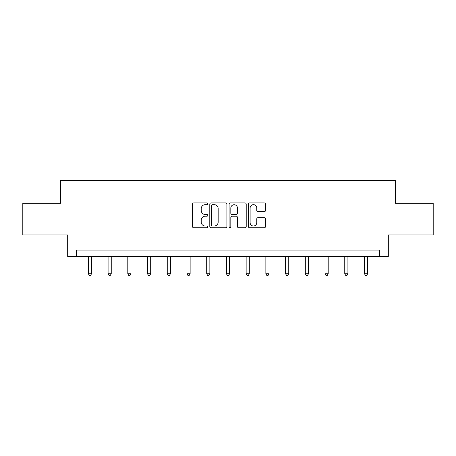 <?xml version="1.0" encoding="UTF-8"?>
<svg xmlns="http://www.w3.org/2000/svg" width="456" height="456" viewBox="0 0 456 456"><rect width="100%" height="100%" fill="white"/><g stroke="black" fill="none" stroke-linecap="round" stroke-linejoin="round"><path stroke-width="0.68" d="M207.771 203.803A0.866 0.866 0 0 0 206.904 202.931L193.714 202.931A1.243 1.243 0 0 0 192.478 204.174L192.478 226.512A1.243 1.243 0 0 0 193.714 227.755L206.904 227.755A0.866 0.866 0 0 0 207.771 226.883A0.866 0.866 0 0 0 206.904 226.016L205.194 226.016A3.973 3.973 0 0 1 201.227 222.043L201.227 220.185A3.973 3.973 0 0 1 205.194 216.212L206.904 216.212A0.866 0.866 0 0 0 207.771 215.346A0.866 0.866 0 0 0 206.904 214.474L205.194 214.474A3.973 3.973 0 0 1 201.227 210.507L201.227 208.643A3.973 3.973 0 0 1 205.194 204.67L206.904 204.67A0.866 0.866 0 0 0 207.771 203.803M264.269 211.681A1.243 1.243 0 0 0 265.512 210.444L265.512 204.174A1.243 1.243 0 0 0 264.269 202.931L249.626 202.931A1.243 1.243 0 0 0 248.383 204.174L248.383 226.512A1.243 1.243 0 0 0 249.626 227.755L264.269 227.755A1.243 1.243 0 0 0 265.512 226.512L265.512 218.943A1.243 1.243 0 0 0 264.269 217.7L257.999 217.7A1.243 1.243 0 0 0 256.762 218.943L256.762 222.699A3.317 3.317 0 0 1 253.439 226.016A3.317 3.317 0 0 1 250.122 222.699L250.122 207.993A3.317 3.317 0 0 1 253.439 204.67A3.317 3.317 0 0 1 256.762 207.993L256.762 210.444A1.243 1.243 0 0 0 257.999 211.681L264.269 211.681M379.466 256.437L388.318 256.437L388.318 234.943L433.2 234.943L433.2 203.33L395.523 203.33L395.523 180.576L60.477 180.576L60.477 203.33L22.8 203.33L22.8 234.943L67.682 234.943L67.682 256.437L379.466 256.437L379.466 250.11L76.534 250.11L76.534 256.437M226.911 204.174A1.243 1.243 0 0 0 225.674 202.931L211.031 202.931A1.243 1.243 0 0 0 209.788 204.174L209.788 226.512A1.243 1.243 0 0 0 211.031 227.755L225.674 227.755A1.243 1.243 0 0 0 226.911 226.512L226.911 204.174M230.326 202.931L244.969 202.931A1.243 1.243 0 0 1 246.211 204.174L246.211 226.512A1.243 1.243 0 0 1 244.969 227.755L238.705 227.755A1.243 1.243 0 0 1 237.462 226.512L237.462 217.455A1.243 1.243 0 0 0 236.219 216.212L232.064 216.212A1.243 1.243 0 0 0 230.821 217.455L230.821 226.883A0.866 0.866 0 0 1 229.955 227.755A0.866 0.866 0 0 1 229.089 226.883L229.089 204.174A1.243 1.243 0 0 1 230.326 202.931M212.393 204.67A0.866 0.866 0 0 0 211.527 205.542L211.527 225.15A0.866 0.866 0 0 0 212.393 226.016L214.195 226.016A3.973 3.973 0 0 0 218.167 222.043L218.167 208.643A3.973 3.973 0 0 0 214.195 204.67L212.393 204.67M237.462 208.056A3.317 3.317 0 0 0 234.145 204.733A3.317 3.317 0 0 0 230.821 208.056L230.821 213.237A1.243 1.243 0 0 0 232.064 214.474L236.219 214.474A1.243 1.243 0 0 0 237.462 213.237L237.462 208.056M88.356 256.437L88.356 273.782L91.513 273.782L91.513 256.437M91.513 273.782L90.567 275.424L89.302 275.424L88.356 273.782M108.078 256.437L108.078 273.782L111.241 273.782L111.241 256.437M111.241 273.782L110.289 275.424L109.03 275.424L108.078 273.782M127.8 256.437L127.8 273.782L130.963 273.782L130.963 256.437M130.963 273.782L130.017 275.424L128.752 275.424L127.8 273.782M147.527 256.437L147.527 273.782L150.685 273.782L150.685 256.437M150.685 273.782L149.739 275.424L148.474 275.424L147.527 273.782M167.249 256.437L167.249 273.782L170.407 273.782L170.407 256.437M170.407 273.782L169.461 275.424L168.196 275.424L167.249 273.782M186.971 256.437L186.971 273.782L190.135 273.782L190.135 256.437M190.135 273.782L189.183 275.424L187.923 275.424L186.971 273.782M206.693 256.437L206.693 273.782L209.857 273.782L209.857 256.437M209.857 273.782L208.911 275.424L207.645 275.424L206.693 273.782M226.421 256.437L226.421 273.782L229.579 273.782L229.579 256.437M229.579 273.782L228.633 275.424L227.367 275.424L226.421 273.782M246.143 256.437L246.143 273.782L249.307 273.782L249.307 256.437M249.307 273.782L248.355 275.424L247.089 275.424L246.143 273.782M265.865 256.437L265.865 273.782L269.029 273.782L269.029 256.437M269.029 273.782L268.077 275.424L266.817 275.424L265.865 273.782M285.593 256.437L285.593 273.782L288.751 273.782L288.751 256.437M288.751 273.782L287.804 275.424L286.539 275.424L285.593 273.782M305.315 256.437L305.315 273.782L308.473 273.782L308.473 256.437M308.473 273.782L307.526 275.424L306.261 275.424L305.315 273.782M325.037 256.437L325.037 273.782L328.2 273.782L328.2 256.437M328.2 273.782L327.248 275.424L325.983 275.424L325.037 273.782M344.759 256.437L344.759 273.782L347.922 273.782L347.922 256.437M347.922 273.782L346.97 275.424L345.711 275.424L344.759 273.782M364.486 256.437L364.486 273.782L367.644 273.782L367.644 256.437M367.644 273.782L366.698 275.424L365.433 275.424L364.486 273.782"/></g></svg>
